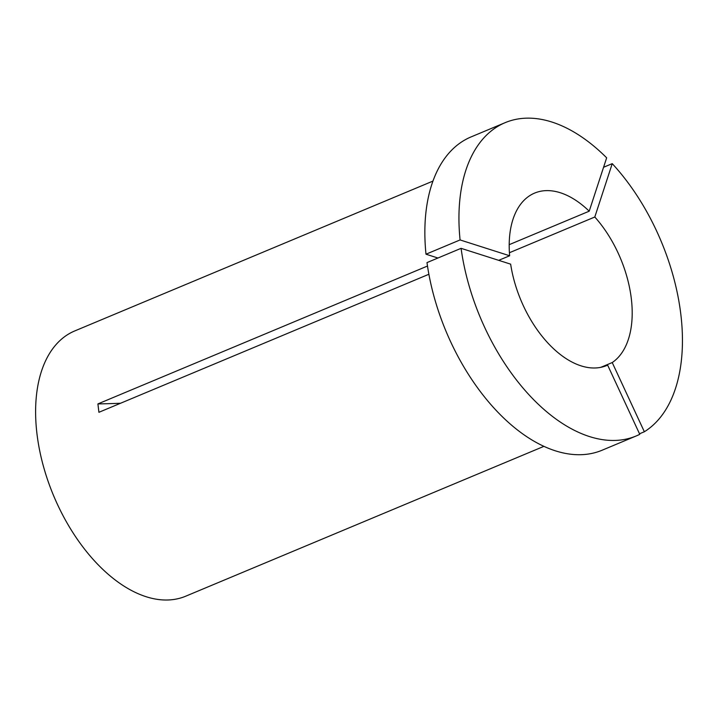 <?xml version="1.0" encoding="UTF-8"?>
<svg xmlns="http://www.w3.org/2000/svg" width="718" height="718" viewBox="0 0 718 718"><rect width="100%" height="100%" fill="white"/><g stroke="black" fill="none" stroke-linecap="round" stroke-linejoin="round"><path stroke-width="1.08" d="M612.23 362.554L644.351 431.76A169.807 98.124 -112.7 0 0 656.674 231.133A169.807 98.124 -112.7 0 0 612.239 163.641L594.8 217.007A93.448 54.003 -112.7 0 1 618.019 252.79A93.448 54.003 -112.7 0 1 612.23 362.554L600.822 367.329M612.239 163.641L603.569 167.276M543.921 446.345L185.711 596.2A143.771 83.082 -112.7 0 1 57.431 504.359A143.771 83.082 -112.7 0 1 74.735 330.944L432.954 181.089M428.879 274.267L98.913 412.303L97.908 403.92A353.193 127.266 173.2 0 0 120.579 403.247M427.488 266.037L97.908 403.92M460.076 239.938A169.807 98.124 -112.7 0 1 505.167 122.652A169.807 98.124 -112.7 0 1 606.656 157.825L589.209 211.191A93.448 54.003 -112.7 0 0 534.632 193.088A93.448 54.003 -112.7 0 0 509.645 255.77L460.076 239.938L425.989 254.199L437.926 258.013M425.989 254.199A169.807 98.124 -112.7 0 1 471.071 136.914L505.167 122.652M644.351 431.76L639.514 433.78M589.209 211.191L509.197 244.667M509.645 255.77L498.705 260.338M594.8 217.007L509.421 252.727M602.142 450.213A169.807 98.124 -112.7 0 1 426.995 262.591L461.082 248.329A169.807 98.124 -112.7 0 0 636.229 435.952L602.142 450.213M461.082 248.329L510.651 264.152A93.448 54.003 -112.7 0 0 606.764 365.516A93.448 54.003 -112.7 0 0 607.643 365.13L639.765 434.327A169.807 98.124 -112.7 0 1 636.229 435.952M607.643 365.13L605.866 365.875"/></g></svg>
